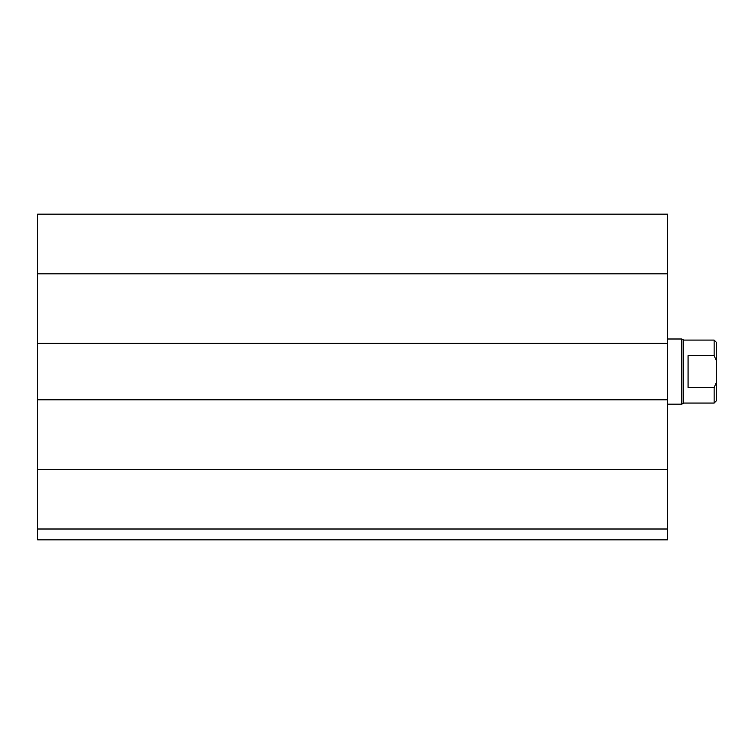 <?xml version="1.0" encoding="UTF-8"?>
<svg xmlns="http://www.w3.org/2000/svg" width="754" height="754" viewBox="0 0 754 754"><rect width="100%" height="100%" fill="white"/><g stroke="black" fill="none" stroke-linecap="round" stroke-linejoin="round"><path stroke-width="1.13" d="M667.441 529.006L37.7 529.006L37.7 539.864L667.441 539.864L667.441 214.136L37.7 214.136L37.7 273.853L667.441 273.853M37.7 529.006L37.7 399.799L667.441 399.799M37.7 399.799L37.7 343.343L667.441 343.343M37.7 343.343L37.7 273.853M688.072 355.615L714.132 355.615L716.3 360.497L716.3 382.646L714.132 387.528L688.072 387.528L688.072 355.615M716.3 360.497L716.3 342.259L714.132 340.082L714.132 355.615M714.132 387.528L714.132 403.06L716.3 400.883L716.3 382.646M714.132 340.082L683.727 340.082L683.727 403.06L714.132 403.06M667.441 338.998L681.842 338.998L681.842 404.144L667.441 404.144M37.7 469.29L667.441 469.29M683.727 340.082L681.842 338.998M683.727 403.06L681.842 404.144"/></g></svg>
